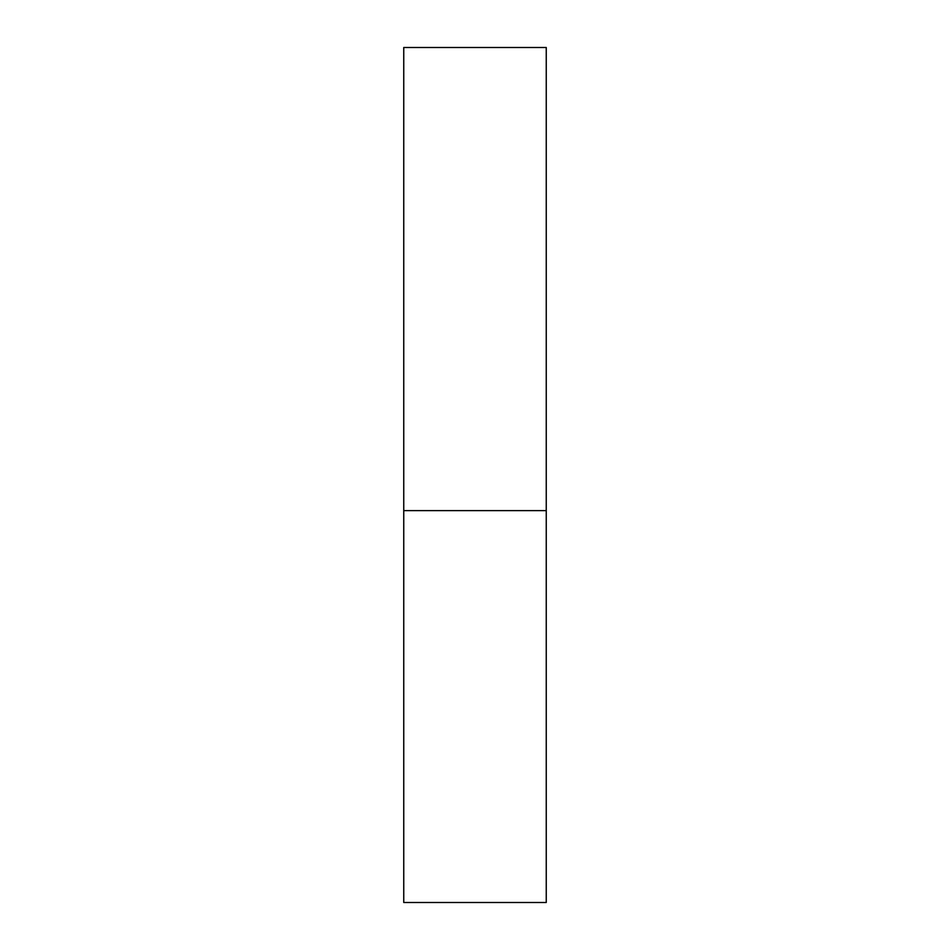 <?xml version="1.0" encoding="UTF-8"?>
<svg xmlns="http://www.w3.org/2000/svg" width="950" height="950" viewBox="0 0 950 950"><rect width="100%" height="100%" fill="white"/><g stroke="black" fill="none" stroke-linecap="round" stroke-linejoin="round"><path stroke-width="1.43" d="M403.75 510.625L546.25 510.625L546.25 47.5L403.75 47.5L403.75 902.5L546.25 902.5L546.25 510.625L403.75 510.625"/></g></svg>
